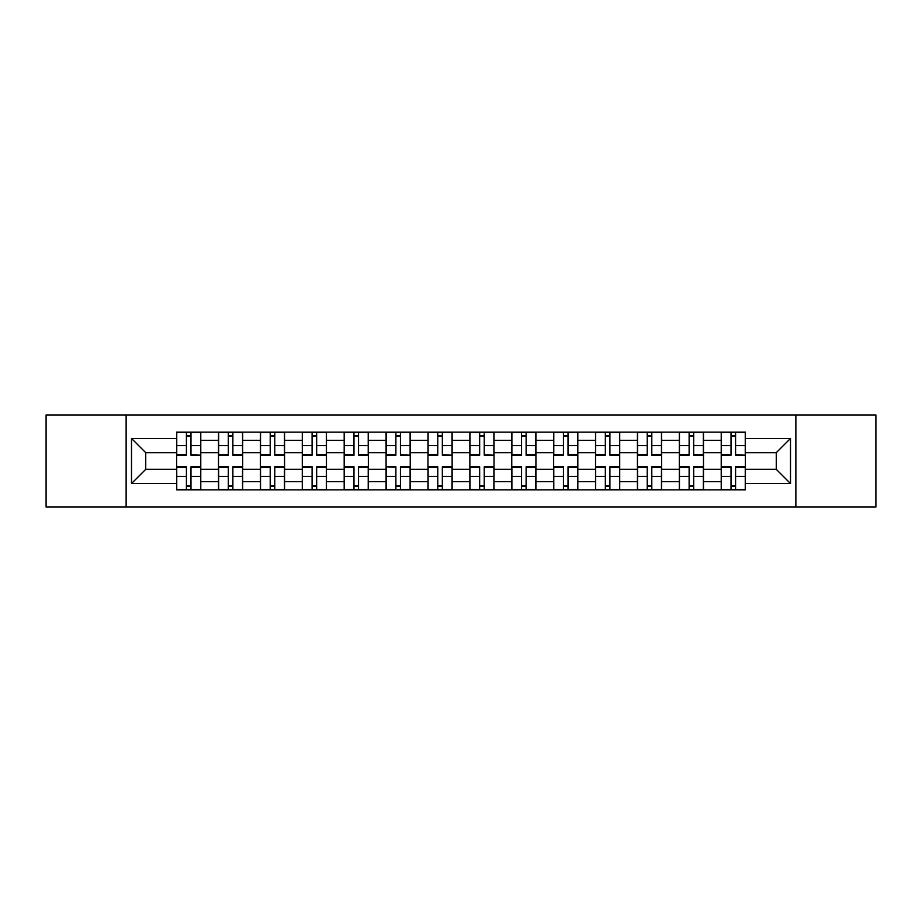 <?xml version="1.0" encoding="UTF-8"?>
<svg xmlns="http://www.w3.org/2000/svg" width="922" height="922" viewBox="0 0 922 922"><rect width="100%" height="100%" fill="white"/><g stroke="black" fill="none" stroke-linecap="round" stroke-linejoin="round"><path stroke-width="1.38" d="M795.87 507.054L875.9 507.054L875.9 414.946L46.1 414.946L46.1 507.054L795.87 507.054L795.87 414.946M218.502 489.87L218.502 440.324L200.777 440.324L200.777 489.87M200.777 440.324L200.777 432.13M218.502 440.324L218.502 432.13M242.67 432.13L242.67 489.87M260.396 489.87L260.396 432.13M284.564 432.13L284.564 489.87M302.289 489.87L302.289 432.13M326.457 432.13L326.457 489.87M344.183 489.87L344.183 432.13M368.351 432.13L368.351 489.87M386.076 489.87L386.076 432.13M410.244 432.13L410.244 489.87M427.969 489.87L427.969 432.13M452.137 432.13L452.137 489.87M469.863 489.87L469.863 432.13M494.031 432.13L494.031 489.87M511.756 489.87L511.756 432.13M535.924 432.13L535.924 489.87M553.649 489.87L553.649 432.13M577.817 432.13L577.817 489.87M595.543 489.87L595.543 432.13M619.711 432.13L619.711 489.87M637.436 489.87L637.436 432.13M661.604 432.13L661.604 489.87M679.33 489.87L679.33 432.13M703.498 432.13L703.498 489.87M721.223 489.87L721.223 432.13M721.223 469.321L703.498 469.321M679.33 469.321L661.604 469.321M637.436 469.321L619.711 469.321M595.543 469.321L577.817 469.321M553.649 469.321L535.924 469.321M511.756 469.321L494.031 469.321M469.863 469.321L452.137 469.321M427.969 469.321L410.244 469.321M386.076 469.321L368.351 469.321M344.183 469.321L326.457 469.321M302.289 469.321L284.564 469.321M260.396 469.321L242.67 469.321M218.502 469.321L200.777 469.321M721.223 452.679L703.498 452.679M679.33 452.679L661.604 452.679M637.436 452.679L619.711 452.679M595.543 452.679L577.817 452.679M553.649 452.679L535.924 452.679M511.756 452.679L494.031 452.679M469.863 452.679L452.137 452.679M427.969 452.679L410.244 452.679M386.076 452.679L368.351 452.679M344.183 452.679L326.457 452.679M302.289 452.679L284.564 452.679M260.396 452.679L242.67 452.679M218.502 452.679L200.777 452.679M145.734 469.321L176.609 469.321L176.609 452.679L145.734 452.679L145.734 469.321L131.5 483.554L131.5 438.446L176.609 438.446L176.609 452.679M745.391 452.679L745.391 469.321L776.266 469.321L776.266 452.679L745.391 452.679L745.391 432.13L176.609 432.13L176.609 438.446M745.391 438.446L790.5 438.446L790.5 483.554L745.391 483.554L745.391 469.321M176.609 469.321L176.609 489.87L745.391 489.87L745.391 483.554M176.609 483.554L131.5 483.554M126.13 507.054L126.13 414.946M190.981 485.836L186.417 485.836M186.417 436.164L190.981 436.164M232.874 485.836L228.31 485.836M228.31 436.164L232.874 436.164M274.768 485.836L270.204 485.836M270.204 436.164L274.768 436.164M316.661 485.836L312.097 485.836M312.097 436.164L316.661 436.164M358.554 485.836L353.99 485.836M353.99 436.164L358.554 436.164M400.448 485.836L395.884 485.836M395.884 436.164L400.448 436.164M442.341 485.836L437.766 485.836M437.766 436.164L442.341 436.164M484.234 485.836L479.659 485.836M479.659 436.164L484.234 436.164M526.116 485.836L521.552 485.836M521.552 436.164L526.116 436.164M568.01 485.836L563.446 485.836M563.446 436.164L568.01 436.164M609.903 485.836L605.339 485.836M605.339 436.164L609.903 436.164M651.796 485.836L647.232 485.836M647.232 436.164L651.796 436.164M693.69 485.836L689.126 485.836M689.126 436.164L693.69 436.164M735.583 485.836L731.019 485.836M731.019 436.164L735.583 436.164M131.5 438.446L145.734 452.679M776.266 469.321L790.5 483.554M776.266 452.679L790.5 438.446M190.981 454.661L200.65 455.226L190.981 455.226L190.981 432.395L200.65 432.395L195.28 432.395M200.65 454.661L200.65 432.395M186.417 435.887L190.981 435.887M186.417 432.395L176.747 432.395L176.747 455.226L186.417 455.226L186.417 432.395L194.876 432.395M186.417 466.774L186.417 489.605L176.747 489.605L176.747 466.774L186.417 466.774M190.981 486.113L186.417 486.113M190.981 489.605L200.65 489.605L200.65 466.774L190.981 466.774L190.981 489.605L182.521 489.605M232.874 455.226L232.874 432.395L242.544 432.395L242.544 455.226L232.874 455.226M228.31 435.887L232.874 435.887M228.31 432.395L218.641 432.395L218.641 455.226L228.31 455.226L228.31 432.395L236.77 432.395M274.768 455.226L274.768 432.395L284.437 432.395L284.437 455.226L274.768 455.226M270.204 435.887L274.768 435.887M270.204 432.395L260.534 432.395L260.534 455.226L270.204 455.226L270.204 432.395L278.663 432.395M228.31 466.774L228.31 489.605L218.641 489.605L218.641 466.774L228.31 466.774M232.874 486.113L228.31 486.113M232.874 489.605L242.544 489.605L242.544 466.774L232.874 466.774L232.874 489.605L224.415 489.605M270.204 466.774L270.204 489.605L260.534 489.605L260.534 466.774L270.204 466.774M274.768 486.113L270.204 486.113M274.768 489.605L284.437 489.605L284.437 466.774L274.768 466.774L274.768 489.605L266.308 489.605M316.661 455.226L316.661 432.395L326.33 432.395L326.33 455.226L316.661 455.226M312.097 435.887L316.661 435.887M312.097 432.395L302.428 432.395L302.428 455.226L312.097 455.226L312.097 432.395L320.556 432.395M358.554 455.226L358.554 432.395L368.224 432.395L368.224 455.226L358.554 455.226M353.99 435.887L358.554 435.887M353.99 432.395L344.321 432.395L344.321 455.226L353.99 455.226L353.99 432.395L362.45 432.395M400.448 454.661L410.106 455.226L400.448 455.226L400.448 432.395L410.106 432.395L404.735 432.395M410.106 454.661L410.106 432.395M395.884 435.887L400.448 435.887M395.884 432.395L386.214 432.395L386.214 455.226L395.884 455.226L395.884 432.395L404.332 432.395M312.097 466.774L312.097 489.605L302.428 489.605L302.428 466.774L312.097 466.774M316.661 486.113L312.097 486.113M316.661 489.605L326.33 489.605L326.33 466.774L316.661 466.774L316.661 489.605L308.202 489.605M353.99 466.774L353.99 489.605L344.321 489.605L344.321 466.774L353.99 466.774M358.554 486.113L353.99 486.113M358.554 489.605L368.224 489.605L368.224 466.774L358.554 466.774L358.554 489.605L350.095 489.605M395.884 467.339L386.214 466.774L395.884 466.774L395.884 489.605L386.214 489.605L391.585 489.605M386.214 467.339L386.214 489.605M400.448 486.113L395.884 486.113M400.448 489.605L410.106 489.605L410.106 466.774L400.448 466.774L400.448 489.605L391.988 489.605M442.341 454.661L451.999 455.226L442.341 455.226L442.341 432.395L451.999 432.395L446.628 432.395M451.999 454.661L451.999 432.395M437.766 435.887L442.341 435.887M437.766 432.395L428.108 432.395L428.108 455.226L437.766 455.226L437.766 432.395L446.225 432.395M437.766 466.774L437.766 489.605L428.108 489.605L428.108 466.774L437.766 466.774M442.341 486.113L437.766 486.113M442.341 489.605L451.999 489.605L451.999 466.774L442.341 466.774L442.341 489.605L433.882 489.605M484.234 454.661L493.892 455.226L484.234 455.226L484.234 432.395L493.892 432.395L488.522 432.395M493.892 454.661L493.892 432.395M479.659 435.887L484.234 435.887M479.659 432.395L470.001 432.395L470.001 455.226L479.659 455.226L479.659 432.395L488.118 432.395M479.659 466.774L479.659 489.605L470.001 489.605L470.001 466.774L479.659 466.774M484.234 486.113L479.659 486.113M484.234 489.605L493.892 489.605L493.892 466.774L484.234 466.774L484.234 489.605L475.775 489.605M526.116 455.226L526.116 432.395L535.786 432.395L535.786 455.226L526.116 455.226M521.552 435.887L526.116 435.887M521.552 432.395L511.894 432.395L511.894 455.226L521.552 455.226L521.552 432.395L530.012 432.395M521.552 466.774L521.552 489.605L511.894 489.605L511.894 466.774L521.552 466.774M526.116 486.113L521.552 486.113M526.116 489.605L535.786 489.605L535.786 466.774L526.116 466.774L526.116 489.605L517.668 489.605M568.01 455.226L568.01 432.395L577.679 432.395L577.679 455.226L568.01 455.226M563.446 435.887L568.01 435.887M563.446 432.395L553.776 432.395L553.776 455.226L563.446 455.226L563.446 432.395L571.905 432.395M563.446 466.774L563.446 489.605L553.776 489.605L553.776 466.774L563.446 466.774M568.01 486.113L563.446 486.113M568.01 489.605L577.679 489.605L577.679 466.774L568.01 466.774L568.01 489.605L559.55 489.605M609.903 455.226L609.903 432.395L619.572 432.395L619.572 455.226L609.903 455.226M605.339 435.887L609.903 435.887M605.339 432.395L595.67 432.395L595.67 455.226L605.339 455.226L605.339 432.395L613.798 432.395M605.339 466.774L605.339 489.605L595.67 489.605L595.67 466.774L605.339 466.774M609.903 486.113L605.339 486.113M609.903 489.605L619.572 489.605L619.572 466.774L609.903 466.774L609.903 489.605L601.444 489.605M651.796 455.226L651.796 432.395L661.466 432.395L661.466 455.226L651.796 455.226M647.232 435.887L651.796 435.887M647.232 432.395L637.563 432.395L637.563 455.226L647.232 455.226L647.232 432.395L655.692 432.395M647.232 466.774L647.232 489.605L637.563 489.605L637.563 466.774L647.232 466.774M651.796 486.113L647.232 486.113M651.796 489.605L661.466 489.605L661.466 466.774L651.796 466.774L651.796 489.605L643.337 489.605M693.69 455.226L693.69 432.395L703.359 432.395L703.359 455.226L693.69 455.226M689.126 435.887L693.69 435.887M697.585 432.395L679.456 432.395L679.456 455.226L689.126 455.226L689.126 432.395L685.23 432.395M689.126 466.774L689.126 489.605L679.456 489.605L679.456 466.774L689.126 466.774M693.69 486.113L689.126 486.113M693.69 489.605L703.359 489.605L703.359 466.774L693.69 466.774L693.69 489.605L685.23 489.605M735.583 454.661L745.253 455.226L735.583 455.226L735.583 432.395L745.253 432.395L739.882 432.395M745.253 454.661L745.253 432.395M731.019 435.887L735.583 435.887M731.019 432.395L721.35 432.395L721.35 455.226L731.019 455.226L731.019 432.395L739.479 432.395M731.019 466.774L731.019 489.605L721.35 489.605L721.35 466.774L731.019 466.774M735.583 486.113L731.019 486.113M735.583 489.605L745.253 489.605L745.253 466.774L735.583 466.774L735.583 489.605L727.124 489.605M679.33 440.324L661.604 440.324M637.436 440.324L619.711 440.324M595.543 440.324L577.817 440.324M553.649 440.324L535.924 440.324M511.756 440.324L494.031 440.324M469.863 440.324L452.137 440.324M427.969 440.324L410.244 440.324M386.076 440.324L368.351 440.324M344.183 440.324L326.457 440.324M302.289 440.324L284.564 440.324M260.396 440.324L242.67 440.324M721.223 440.324L703.498 440.324M679.33 481.676L661.604 481.676M637.436 481.676L619.711 481.676M595.543 481.676L577.817 481.676M553.649 481.676L535.924 481.676M511.756 481.676L494.031 481.676M469.863 481.676L452.137 481.676M427.969 481.676L410.244 481.676M386.076 481.676L368.351 481.676M344.183 481.676L326.457 481.676M302.289 481.676L284.564 481.676M260.396 481.676L242.67 481.676M218.502 481.676L200.777 481.676M721.223 481.676L703.498 481.676M190.981 445.591L200.65 445.591M176.747 454.661L186.417 454.661M176.747 445.591L186.417 445.591M186.417 467.339L176.747 467.339M186.417 476.409L176.747 476.409M200.65 467.339L190.981 467.339M200.65 476.409L190.981 476.409M232.874 454.661L242.544 454.661M232.874 445.591L242.544 445.591M218.641 454.661L228.31 454.661M218.641 445.591L228.31 445.591M274.768 454.661L284.437 454.661M274.768 445.591L284.437 445.591M260.534 454.661L270.204 454.661M260.534 445.591L270.204 445.591M228.31 467.339L218.641 467.339M228.31 476.409L218.641 476.409M242.544 467.339L232.874 467.339M242.544 476.409L232.874 476.409M270.204 467.339L260.534 467.339M270.204 476.409L260.534 476.409M284.437 467.339L274.768 467.339M284.437 476.409L274.768 476.409M316.661 454.661L326.33 454.661M316.661 445.591L326.33 445.591M302.428 454.661L312.097 454.661M302.428 445.591L312.097 445.591M358.554 454.661L368.224 454.661M358.554 445.591L368.224 445.591M344.321 454.661L353.99 454.661M344.321 445.591L353.99 445.591M400.448 445.591L410.106 445.591M386.214 454.661L395.884 454.661M386.214 445.591L395.884 445.591M312.097 467.339L302.428 467.339M312.097 476.409L302.428 476.409M326.33 467.339L316.661 467.339M326.33 476.409L316.661 476.409M353.99 467.339L344.321 467.339M353.99 476.409L344.321 476.409M368.224 467.339L358.554 467.339M368.224 476.409L358.554 476.409M395.884 476.409L386.214 476.409M410.106 467.339L400.448 467.339M410.106 476.409L400.448 476.409M442.341 445.591L451.999 445.591M428.108 454.661L437.766 454.661M428.108 445.591L437.766 445.591M437.766 467.339L428.108 467.339M437.766 476.409L428.108 476.409M451.999 467.339L442.341 467.339M451.999 476.409L442.341 476.409M484.234 445.591L493.892 445.591M470.001 454.661L479.659 454.661M470.001 445.591L479.659 445.591M479.659 467.339L470.001 467.339M479.659 476.409L470.001 476.409M493.892 467.339L484.234 467.339M493.892 476.409L484.234 476.409M526.116 454.661L535.786 454.661M526.116 445.591L535.786 445.591M511.894 454.661L521.552 454.661M511.894 445.591L521.552 445.591M521.552 467.339L511.894 467.339M521.552 476.409L511.894 476.409M535.786 467.339L526.116 467.339M535.786 476.409L526.116 476.409M568.01 454.661L577.679 454.661M568.01 445.591L577.679 445.591M553.776 454.661L563.446 454.661M553.776 445.591L563.446 445.591M563.446 467.339L553.776 467.339M563.446 476.409L553.776 476.409M577.679 467.339L568.01 467.339M577.679 476.409L568.01 476.409M609.903 454.661L619.572 454.661M609.903 445.591L619.572 445.591M595.67 454.661L605.339 454.661M595.67 445.591L605.339 445.591M605.339 467.339L595.67 467.339M605.339 476.409L595.67 476.409M619.572 467.339L609.903 467.339M619.572 476.409L609.903 476.409M651.796 454.661L661.466 454.661M651.796 445.591L661.466 445.591M637.563 454.661L647.232 454.661M637.563 445.591L647.232 445.591M647.232 467.339L637.563 467.339M647.232 476.409L637.563 476.409M661.466 467.339L651.796 467.339M661.466 476.409L651.796 476.409M693.69 454.661L703.359 454.661M693.69 445.591L703.359 445.591M679.456 454.661L689.126 454.661M679.456 445.591L689.126 445.591M689.126 467.339L679.456 467.339M689.126 476.409L679.456 476.409M703.359 467.339L693.69 467.339M703.359 476.409L693.69 476.409M735.583 445.591L745.253 445.591M721.35 454.661L731.019 454.661M721.35 445.591L731.019 445.591M731.019 467.339L721.35 467.339M731.019 476.409L721.35 476.409M745.253 467.339L735.583 467.339M745.253 476.409L735.583 476.409"/></g></svg>
